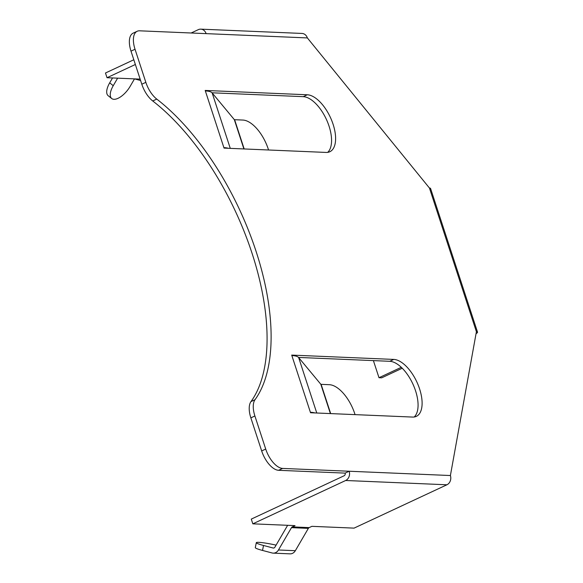 <?xml version="1.0" encoding="UTF-8"?>
<svg xmlns="http://www.w3.org/2000/svg" width="583" height="583" viewBox="0 0 583 583"><rect width="100%" height="100%" fill="white"/><g stroke="black" fill="none" stroke-linecap="round" stroke-linejoin="round"><path stroke-width="0.87" d="M292.287 526.894L309.158 527.608L311.89 526.332L354.07 528.125L446.906 484.786A7.127 6.049 -87.6 0 0 450.397 475.531L476.406 331.698L429.445 188.032L307.365 37.924L139.599 30.812A20.354 9.845 65 0 0 137.173 31.271L133.135 33.151A20.354 9.845 65 0 0 131 51.144L141.807 84.222A20.354 9.845 65 0 0 152.731 100.976A185.234 89.563 -115 0 1 252.089 253.408A185.234 89.563 -115 0 1 250.981 401.578A20.354 9.845 -115 0 0 250.858 417.865L261.672 450.943A20.354 9.845 -115 0 0 278.601 470.299L345.121 473.119L349.159 471.239A7.127 6.049 92.4 0 1 345.668 480.494L252.833 523.833L295.013 525.618L292.287 526.894A2.033 1.727 -87.6 0 0 291.485 527.651L278.463 549.988A7.127 6.049 92.4 0 1 275.65 552.633A7.127 6.049 92.4 0 1 273.187 553.136A7.127 6.049 92.4 0 1 272.086 552.968L262.525 550.439L263.523 545.477A15.981 1.545 -168.6 0 1 256.301 542.671A15.981 1.545 -168.6 0 1 258.765 542.343A15.981 1.545 -168.6 0 1 276.087 545.134M309.158 527.608A2.033 1.727 -87.6 0 0 308.356 528.366L295.333 550.702A7.127 6.049 92.4 0 1 292.528 553.347A7.127 6.049 92.4 0 1 290.057 553.85L273.187 553.136M287.638 525.305L274.914 547.153A2.033 1.727 92.4 0 1 273.092 548.005L263.523 545.477M133.813 59.765L105.479 72.992L107.024 77.714L140.146 79.12M228.361 148.286A45.802 9.765 -18.1 0 0 223.887 147.63L224.04 148.104L326.137 152.433A31.045 15.012 65 0 0 329.847 151.733A31.045 15.012 65 0 0 331.822 120.754A31.045 15.012 65 0 0 307.292 94.774L205.194 90.445L205.347 90.919A45.802 9.765 -18.1 0 1 212.146 92.916L234.315 119.617A2.033 0.437 161.9 0 0 234.614 119.704L242.878 120.054A30.535 14.764 65 0 1 268.267 149.088A30.535 14.764 65 0 1 268.552 149.991M327.682 152.36A31.045 15.012 65 0 0 326.895 120.513A31.045 15.012 65 0 0 303.255 96.661L212.037 92.792M298.532 357.437L389.757 361.3A31.045 15.012 -115 0 1 413.398 385.152A31.045 15.012 -115 0 1 414.178 417.005M137.173 31.271A20.354 9.845 65 0 0 135.03 49.256L145.845 82.334A20.354 9.845 65 0 0 156.761 99.088A185.234 89.563 -115 0 1 256.126 251.521A185.234 89.563 -115 0 1 255.019 399.698A20.354 9.845 -115 0 0 254.895 415.978L265.71 449.056A20.354 9.845 -115 0 0 282.631 468.419L450.397 475.531M355.054 414.63A30.535 14.764 -115 0 0 354.77 413.733A30.535 14.764 -115 0 0 329.38 384.7L321.116 384.343A2.033 0.437 161.9 0 1 320.81 384.255L298.649 357.561A45.802 9.765 -18.1 0 0 291.85 355.564L291.697 355.091L393.787 359.419A31.045 15.012 -115 0 1 418.324 385.399A31.045 15.012 -115 0 1 416.342 416.371A31.045 15.012 -115 0 1 412.633 417.071L310.542 412.742L310.382 412.268A45.802 9.765 -18.1 0 1 314.864 412.924M206.127 33.632A7.127 6.049 -87.6 0 0 200.778 29.15A7.127 6.049 -87.6 0 0 198.315 29.653L191.151 32.998M200.778 29.15L302.016 33.442A7.127 6.049 92.4 0 1 307.365 37.924M135.358 64.487L107.024 77.714M429.445 188.032A7.127 1.516 -18.1 0 1 430.567 188.462L477.521 332.121A7.127 1.516 -18.1 0 1 476.041 333.695M476.406 331.698A7.127 1.516 -18.1 0 1 477.521 332.121M402.241 368.237L381.676 377.835L378.994 377.718L373.397 360.607M401.286 367.312L378.994 377.718M345.121 473.119A2.033 1.727 92.4 0 1 344.123 475.764L251.288 519.103L252.833 523.833M256.301 542.671L255.296 547.634A15.981 1.545 11.4 0 0 262.525 550.439M140.59 80.505L134.454 78.88M134.498 78.887L130.118 86.401A15.981 7.171 128.6 0 1 113.955 99.307A15.981 7.171 128.6 0 1 111.71 98.534L108.154 95.692A15.981 7.171 -51.4 0 1 109.691 82.852L113.248 85.686A15.981 7.171 128.6 0 0 111.71 98.534M112.548 77.947L109.691 82.852M117.628 78.166L113.248 85.686M278.463 549.988L295.333 550.702M273.092 548.005L273.719 548.027M223.887 147.63L205.347 90.919M291.85 355.564L310.382 412.268M250.981 401.578L255.019 399.698M152.731 100.976L156.761 99.088M141.807 84.222L145.845 82.334M131 51.144L135.03 49.256M303.255 96.661L307.292 94.774M250.858 417.865L254.895 415.978M261.672 450.943L265.71 449.056M278.601 470.299L282.631 468.419M389.757 361.3L393.787 359.419M446.906 484.786L345.668 480.494M321.116 384.343L330.678 413.595M320.81 384.255L330.401 413.587M298.649 357.561L316.766 413.012M291.485 527.651L308.356 528.366M244.175 148.957L234.614 119.704M243.898 148.942L234.315 119.617M230.27 148.366L212.146 92.916"/></g></svg>
